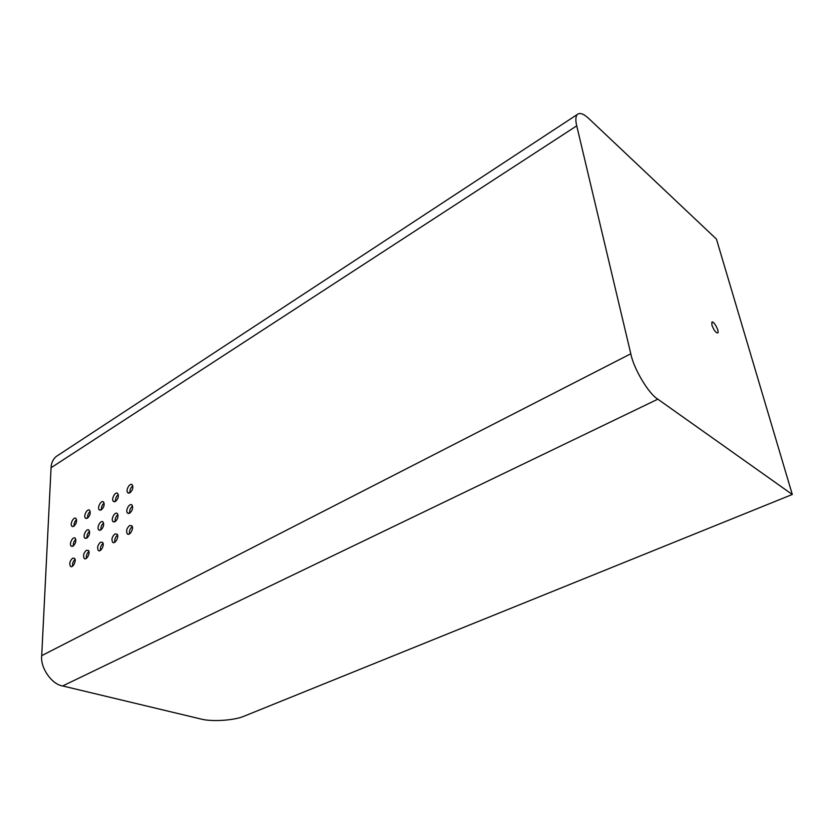 <?xml version="1.0" encoding="UTF-8"?>
<svg xmlns="http://www.w3.org/2000/svg" width="834" height="834" viewBox="0 0 834 834"><rect width="100%" height="100%" fill="white"/><g stroke="black" fill="none" stroke-linecap="round" stroke-linejoin="round"><path stroke-width="1.25" d="M792.3 494.479L716.437 239.097L589.096 118.835C583.727 113.716 579.724 112.309 577.076 114.623C575.585 116.896 575.47 120.628 576.732 125.84L630.806 353.772C633.621 368.607 648.675 393.846 657.838 399.184L792.3 494.479L244.56 715.999C235 720.461 211.346 722.035 200.514 718.918L62.654 685.955C51.76 684.433 40.147 667.7 41.71 655.66L51.062 467.738C51.228 463.308 52.855 459.628 55.92 456.688L58.797 454.801M73.038 546.145C75.769 543.507 76.478 540.859 75.196 538.18C72.933 535.855 68.711 544.237 71.213 546.134L73.038 546.145M75.8 539.306C73.882 541.172 73.069 543.372 73.371 545.926M86.778 538.159C89.519 535.522 90.249 532.863 88.967 530.163C86.673 527.734 82.337 536.158 84.86 538.128L86.778 538.159M89.551 531.248C87.528 533.187 86.684 535.438 87.038 537.982M100.789 530.007C103.562 527.38 104.302 524.701 103.02 521.969C100.705 519.457 96.254 527.901 98.787 529.955L100.789 530.007M103.593 523.022C101.477 524.961 100.612 527.255 100.987 529.882M115.092 521.688C117.886 519.061 118.636 516.371 117.365 513.619C115.019 510.992 110.453 519.467 113.007 521.604L115.092 521.688M117.917 514.62C115.728 516.569 114.831 518.894 115.228 521.604M129.697 513.181C132.512 510.564 133.284 507.875 132.012 505.091C129.645 502.36 124.954 510.856 127.519 513.087L129.697 513.181M132.543 506.061C130.271 508 129.343 510.366 129.76 513.15M72.579 558.227L74.414 558.259C76.968 560.135 72.777 568.632 70.463 566.338C69.107 563.617 69.806 560.917 72.579 558.227M72.631 566.13C72.256 563.576 73.058 561.324 75.039 559.364M86.382 550.325L88.3 550.367C90.875 552.327 86.58 560.855 84.234 558.467C82.868 555.715 83.588 553.005 86.382 550.325M86.413 558.321C86.006 555.725 86.84 553.422 88.904 551.43M100.476 542.246L102.478 542.309C105.074 544.362 100.664 552.911 98.287 550.43C96.932 547.657 97.661 544.925 100.476 542.246M100.497 550.346C100.059 547.667 100.914 545.332 103.072 543.341M114.863 534.01L116.958 534.094C119.564 536.241 115.029 544.811 112.632 542.225C111.276 539.421 112.017 536.679 114.863 534.01M114.863 542.204C114.404 539.452 115.29 537.075 117.521 535.074M129.551 525.587L131.741 525.701C134.368 527.943 129.708 536.543 127.279 533.833C125.924 531.008 126.685 528.256 129.551 525.587M129.531 533.896C129.051 531.049 129.968 528.641 132.283 526.64M73.799 526.296C76.467 523.7 77.197 521.083 75.967 518.467C73.767 516.142 69.514 524.398 71.943 526.285L73.799 526.296M76.551 519.613C74.664 521.427 73.851 523.585 74.09 526.098M87.414 518.185C90.103 515.579 90.843 512.962 89.613 510.325C87.393 507.896 83.035 516.183 85.475 518.154L87.414 518.185M90.187 511.43C88.195 513.317 87.351 515.516 87.643 518.029M101.3 509.897C104.021 507.301 104.771 504.674 103.541 502.005C101.289 499.483 96.827 507.802 99.288 509.855L101.3 509.897M104.094 503.079C102.029 504.966 101.154 507.208 101.477 509.793M115.478 501.453C118.22 498.857 118.981 496.22 117.761 493.53C115.488 490.903 110.901 499.243 113.372 501.38L115.478 501.453M118.292 494.552C116.145 496.449 115.238 498.722 115.582 501.39M129.958 492.821C132.71 490.236 133.492 487.588 132.272 484.877C129.979 482.135 125.267 490.507 127.748 492.738L129.958 492.821M132.794 485.857C130.563 487.744 129.624 490.058 129.979 492.8M711.902 325.062C713.883 330.274 715.843 332.902 717.772 332.964C719.732 331.609 713.477 320.246 711.892 322.122L711.902 325.062M576.732 125.84L51.062 467.738M62.654 685.955L657.838 399.184M630.806 353.772L41.71 655.66M71.213 546.134L72.151 546.447M84.86 538.128L85.86 538.462M98.787 529.955L99.84 530.32M113.007 521.604L114.122 522.011M127.519 513.087L128.697 513.525M70.463 566.338L71.411 566.64M84.234 558.467L85.245 558.801M98.287 550.43L99.35 550.794M112.632 542.225L113.768 542.611M127.279 533.833L128.478 534.26M71.943 526.285L72.871 526.608M85.475 518.154L86.455 518.508M99.288 509.855L100.32 510.231M113.372 501.38L114.466 501.797M127.748 492.738L128.916 493.175M577.076 114.623L55.92 456.688"/></g></svg>
